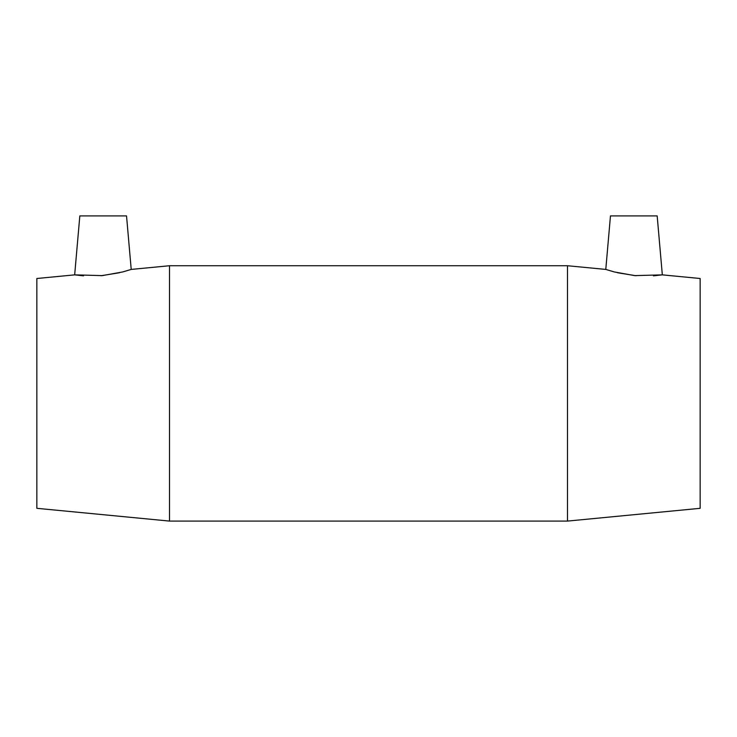 <?xml version="1.0" encoding="UTF-8"?>
<svg xmlns="http://www.w3.org/2000/svg" width="737" height="737" viewBox="0 0 737 737"><rect width="100%" height="100%" fill="white"/><g stroke="black" fill="none" stroke-linecap="round" stroke-linejoin="round"><path stroke-width="1.11" d="M131.214 269.42L169.51 265.735L169.51 521.087L36.85 508.318L36.85 278.503L74.667 274.864L102.296 275.62L122.71 271.944L131.214 269.42L126.534 215.913L79.826 215.913L74.667 274.864L83.548 275.831M605.786 269.42L610.466 215.913L657.174 215.913L662.333 274.864L634.704 275.62L614.289 271.944L605.786 269.42L567.49 265.735L567.49 521.087L169.51 521.087M617.413 272.727L636.049 275.739M653.452 275.831L662.333 274.864L700.15 278.503L700.15 508.318L567.49 521.087M100.951 275.739L119.587 272.727M169.51 265.735L567.49 265.735"/></g></svg>
